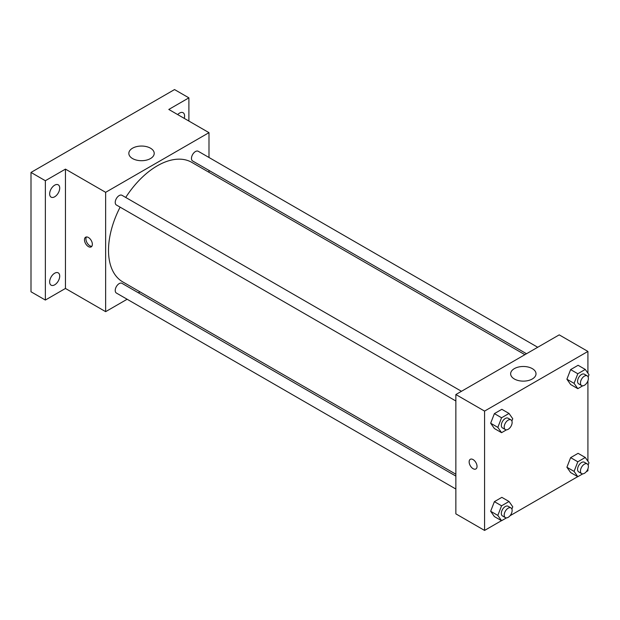 <?xml version="1.0" encoding="UTF-8"?>
<svg xmlns="http://www.w3.org/2000/svg" width="620" height="620" viewBox="0 0 620 620"><rect width="100%" height="100%" fill="white"/><g stroke="black" fill="none" stroke-linecap="round" stroke-linejoin="round"><path stroke-width="0.93" d="M127.139 299.251L105.64 311.659L65.449 288.455L45.353 300.057L31 291.772L31 172.438L174.538 89.567L188.891 97.852L188.891 121.055M139.965 291.842L138.338 292.779M54.684 284.828A7.114 4.107 -60 0 1 51.127 285.185A7.114 4.107 -60 0 1 50.034 279.488A7.114 4.107 -60 0 1 54.684 273.219A7.114 4.107 -60 0 1 58.241 272.862A7.114 4.107 -60 0 1 59.326 278.566A7.114 4.107 -60 0 1 54.684 284.828M54.684 196.788A7.114 4.107 -60 0 1 51.127 197.144A7.114 4.107 -60 0 1 50.034 191.441A7.114 4.107 -60 0 1 54.684 185.179A7.114 4.107 -60 0 1 58.241 184.822A7.114 4.107 -60 0 1 59.326 190.526A7.114 4.107 -60 0 1 54.684 196.788M65.449 288.455L65.449 169.12L45.353 180.722L31 172.438M45.353 300.057L45.353 180.722M105.64 311.659L105.64 192.324L65.449 169.12M105.64 192.324L208.987 132.657L168.795 109.453L188.891 97.852M132.548 158.557A12.687 7.324 180 0 1 128.836 153.38A12.687 7.324 180 0 1 141.523 146.049A12.687 7.324 180 0 1 154.209 153.38A12.687 7.324 180 0 1 146.374 160.146A12.687 7.324 180 0 1 132.548 158.557M177.677 114.584A7.114 4.107 -60 0 1 179.56 113.08A7.114 4.107 -60 0 1 183.117 112.724A7.114 4.107 -60 0 1 184.225 118.366M120.117 207.15A69.014 39.851 120 0 0 108.508 250.333A69.014 39.851 120 0 0 122.807 281.929L455.863 474.222M524.876 354.679L191.82 162.386A69.014 39.851 120 0 0 125.721 197.447M208.987 132.657L208.987 157.48M208.987 170.423L208.987 172.298M537.711 347.27L198.237 151.28A5.603 3.232 120 0 0 193.921 152.776A5.603 3.232 120 0 0 191.472 158.418A5.603 3.232 120 0 0 192.634 160.983L526.504 353.741M455.863 476.098L121.993 283.34A5.603 3.232 120 0 0 117.668 284.836A5.603 3.232 120 0 0 115.227 290.478A5.603 3.232 120 0 0 116.39 293.043L455.863 489.033M455.863 400.993L116.39 205.003A5.603 3.232 -60 0 1 116.39 198.532A5.603 3.232 -60 0 1 121.993 195.3L461.466 391.29M92.365 244.327A5.58 3.224 60 0 1 91.202 246.884A5.58 3.224 60 0 1 85.622 243.66A5.58 3.224 60 0 1 85.622 237.212A5.58 3.224 60 0 1 89.923 238.708A5.58 3.224 60 0 1 92.365 244.327M91.83 246.303A5.58 3.224 60 0 1 87.071 242.823A5.58 3.224 60 0 1 86.444 236.964M501.479 520.668L484.569 530.433L455.863 513.856L455.863 394.529L559.209 334.862L587.915 351.431L587.915 373.194M587.915 468.86L587.915 470.766L586.264 471.719M577.724 476.648L510.02 515.739M570.632 384.516L566.905 379.208L570.632 369.597L578.096 365.288L570.632 369.597L566.905 379.208L570.632 384.516L577.809 388.655L574.081 383.354L577.809 373.744L585.272 369.435L589 374.744L588.132 376.976M494.388 516.576L490.66 511.268L494.388 501.657L501.851 497.349L494.388 501.657L490.66 511.268L494.388 516.576L501.564 520.715L497.837 515.414L501.564 505.804L509.028 501.495L512.755 506.804L511.887 509.043M587.915 380.82L587.915 461.233M484.569 530.433L484.569 411.099L587.915 351.431M570.632 472.556L566.905 467.248L570.632 457.637L578.096 453.329L570.632 457.637L566.905 467.248L570.632 472.556L577.809 476.695L574.081 471.394L577.809 461.784L585.272 457.475L589 462.784L588.132 465.023M494.388 428.536L490.66 423.228L494.388 413.618L501.851 409.308L494.388 413.618L490.66 423.228L494.388 428.536L501.564 432.675L497.837 427.374L501.564 417.764L509.028 413.455L512.755 418.764L511.887 420.996M484.569 411.099L455.863 394.529M514.352 378.99A12.687 7.324 180 0 1 510.64 373.806A12.687 7.324 180 0 1 523.327 366.482A12.687 7.324 180 0 1 536.013 373.806A12.687 7.324 180 0 1 528.178 380.572A12.687 7.324 180 0 1 514.352 378.99M477.036 466.418A5.58 3.224 60 0 1 475.881 468.968A5.58 3.224 60 0 1 470.293 465.744A5.58 3.224 60 0 1 470.293 459.304A5.58 3.224 60 0 1 474.594 460.8A5.58 3.224 60 0 1 477.036 466.418M475.881 468.968A5.58 3.224 60 0 1 470.301 465.744A5.58 3.224 60 0 1 470.301 459.304M506.486 429.838L501.564 432.675M510.965 419.872L508.098 418.213A5.603 3.232 120 0 0 503.781 419.717A5.603 3.232 120 0 0 501.332 425.351A5.603 3.232 120 0 0 502.495 427.916L505.362 429.575A5.603 3.232 120 0 0 510.965 426.343A5.603 3.232 120 0 0 510.965 419.872A5.603 3.232 120 0 0 506.649 421.375A5.603 3.232 120 0 0 504.207 427.01A5.603 3.232 120 0 0 505.362 429.575M497.837 427.374L490.66 423.228M501.564 417.764L494.388 413.618M509.028 413.455L501.851 409.308M582.73 385.818L577.809 388.655M587.218 375.852L584.342 374.193A5.603 3.232 120 0 0 580.025 375.697A5.603 3.232 120 0 0 577.577 381.331A5.603 3.232 120 0 0 578.739 383.896L581.614 385.555A5.603 3.232 120 0 0 587.218 382.323A5.603 3.232 120 0 0 587.218 375.852A5.603 3.232 120 0 0 582.893 377.355A5.603 3.232 120 0 0 580.452 382.99A5.603 3.232 120 0 0 581.614 385.555M574.081 383.354L566.905 379.208M577.809 373.744L570.632 369.597M585.272 369.435L578.096 365.288M506.486 517.878L501.564 520.715M510.965 507.912L508.098 506.253A5.603 3.232 120 0 0 503.781 507.757A5.603 3.232 120 0 0 501.332 513.391A5.603 3.232 120 0 0 502.495 515.956L505.362 517.615A5.603 3.232 120 0 0 510.965 514.383A5.603 3.232 120 0 0 510.965 507.912A5.603 3.232 120 0 0 506.649 509.415A5.603 3.232 120 0 0 504.207 515.05A5.603 3.232 120 0 0 505.362 517.615M497.837 515.414L490.66 511.268M501.564 505.804L494.388 501.657M509.028 501.495L501.851 497.349M582.73 473.858L577.809 476.695M587.218 463.892L584.342 462.233A5.603 3.232 120 0 0 580.025 463.737A5.603 3.232 120 0 0 577.577 469.371A5.603 3.232 120 0 0 578.739 471.936L581.614 473.595A5.603 3.232 120 0 0 587.218 470.363A5.603 3.232 120 0 0 587.218 463.892A5.603 3.232 120 0 0 582.893 465.395A5.603 3.232 120 0 0 580.452 471.029A5.603 3.232 120 0 0 581.614 473.595M574.081 471.394L566.905 467.248M577.809 461.784L570.632 457.637M585.272 457.475L578.096 453.329"/></g></svg>
